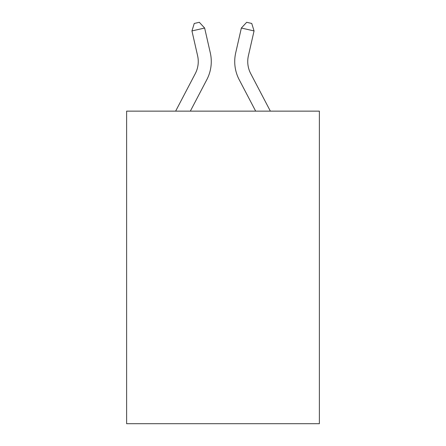 <?xml version="1.0" encoding="UTF-8"?>
<svg xmlns="http://www.w3.org/2000/svg" width="446" height="446" viewBox="0 0 446 446"><rect width="100%" height="100%" fill="white"/><g stroke="black" fill="none" stroke-linecap="round" stroke-linejoin="round"><path stroke-width="0.67" d="M319.375 111.138L319.375 423.7L126.625 423.7L126.625 111.138L319.375 111.138M175.635 111.138L195.281 73.629A26.046 26.046 0 0 0 197.606 55.756L191.947 30.93L204.642 28.037L210.3 52.862A39.07 39.07 0 0 1 206.816 79.672L190.336 111.138M270.365 111.138L250.719 73.629A26.046 26.046 0 0 1 248.394 55.756L254.053 30.93L241.358 28.037L235.7 52.862A39.07 39.07 0 0 0 239.184 79.672L255.664 111.138M195.281 73.629A26.046 26.046 0 0 0 197.606 55.756A26.046 26.046 0 0 1 195.281 73.629A26.046 26.046 0 0 0 197.606 55.756A26.046 26.046 0 0 1 195.281 73.629A26.046 26.046 0 0 0 197.606 55.756M250.719 73.629A26.046 26.046 0 0 1 248.394 55.756A26.046 26.046 0 0 0 250.719 73.629A26.046 26.046 0 0 1 248.394 55.756A26.046 26.046 0 0 0 250.719 73.629A26.046 26.046 0 0 1 248.394 55.756A26.046 26.046 0 0 0 250.719 73.629M241.358 28.037L235.7 52.862L241.358 28.037L235.7 52.862L241.358 28.037L235.7 52.862L241.358 28.037L246.671 22.3L251.75 23.46L254.053 30.93M191.947 30.93L194.25 23.46L199.329 22.3L204.642 28.037"/></g></svg>
